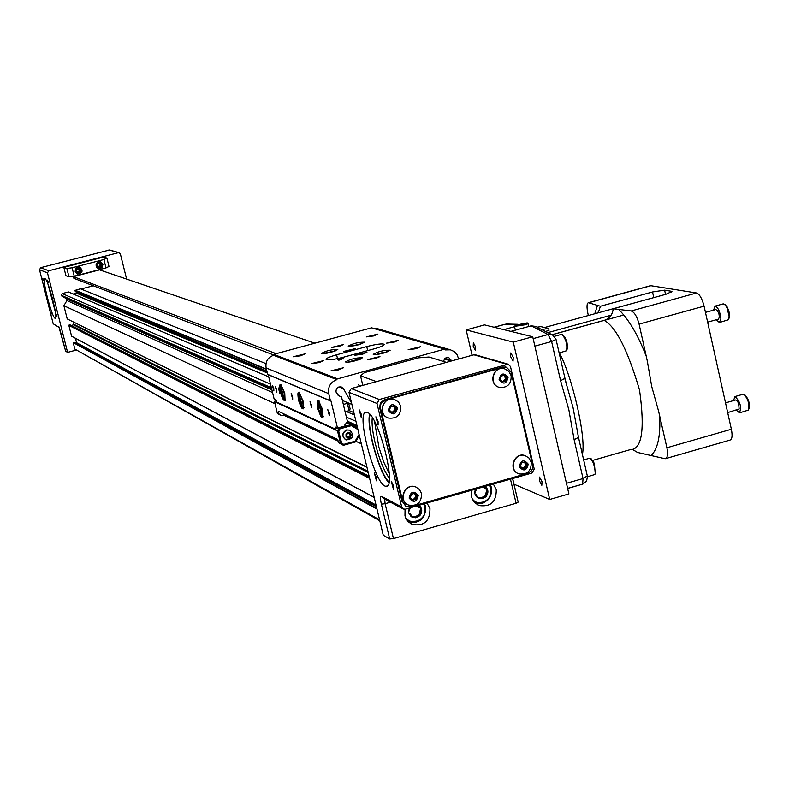 <?xml version="1.0" encoding="UTF-8"?>
<svg xmlns="http://www.w3.org/2000/svg" width="789" height="789" viewBox="0 0 789 789"><rect width="100%" height="100%" fill="white"/><g stroke="black" fill="none" stroke-linecap="round" stroke-linejoin="round"><path stroke-width="1.18" d="M333.609 351.549L330.976 351.628L327.139 353.166M331.133 352.269L330.976 351.628M326.182 353.344L327.031 352.703M335.966 350.711L323.628 353.669M346.963 436.771L348.58 437.205L350.129 435.646L349.645 433.625M346.992 436.859L349.044 437.422L350.592 435.853L350.079 433.743L348.028 433.191L346.479 434.749L346.992 436.859M347.87 432.55L350.237 433.003L351.312 435.183L350.306 437.451L349.192 438.053L347.959 438.102L346.046 436.652L346.016 434.177L347.87 432.55M346.756 430.005L349.764 430.113C354.685 435.636 353.462 438.921 346.105 439.946C341.716 436.445 341.933 433.131 346.756 430.005M357.91 429.541L351.391 425.656L340 428.831L338.698 431.06L341.598 443.122L343.738 444.385L343.383 445.302L338.501 442.649L340.562 443.635L337.475 430.824L335.424 429.877L336.696 427.697M277.343 413.318L281.614 415.714L283.665 415.152L338.126 441.1M281.614 415.714L277.363 413.387L274.513 401.769L277.343 413.367L279.898 414.896M320.551 410.655L319.081 411.059L318.085 406.917L319.22 406.601M318.085 406.917L318.45 405.221L319.831 407.676L320.827 411.838L320.452 413.525L319.081 411.059M281.446 394.352L282.689 396.65L282.985 395.042L280.785 388.829L281.446 394.352L282.738 393.997M281.515 390.161L280.489 390.447M299.692 402.449L301.003 404.826L301.339 403.179L299.051 396.778L298.715 398.435L299.692 402.449L301.073 402.074M299.8 398.129L298.715 398.435M343.452 445.272L355.504 441.919L355.129 441.209L359.084 434.414M345.651 439.749C341.548 436.159 341.854 432.885 346.578 429.926L350.04 430.212M341.598 443.122L340.562 443.635L343.353 445.292M337.761 439.611L278.349 411.296L337.731 439.463L338.501 442.649M283.665 415.152L283.33 413.771M357.989 360.04L355.336 360.031L351.243 361.155L351.371 361.687M355.504 360.76L355.336 360.031M350.326 361.865L351.243 361.155M385.713 352.476L383.03 352.466L378.957 353.58L379.075 354.103M383.198 353.196L383.03 352.466M378.089 354.271L378.957 353.58M360.386 344.27L357.733 344.359L353.906 345.878M357.881 344.99L357.733 344.359M352.999 346.046L353.797 345.424M351.391 425.656L351.312 424.531L357.614 428.289L346.815 422.549M338.698 431.06L337.475 430.824L339.171 427.914L351.312 424.531M279.059 414.205L278.349 411.296M274.552 401.759L275.667 399.786M360.612 359.103L347.683 362.19M388.336 351.539L375.436 354.596M362.743 343.432L350.444 346.371M340 428.831L338.737 427.707M351.569 403.071L343.54 388.77L341.252 386.916C337.643 386.6 335.907 388.296 336.025 392.015L338.668 395.753L341.519 396.877L347.495 421.74L344.882 424.857L345.138 425.932L337.495 428.052L335.207 427.017L335.424 429.877M335.759 429.295L276.535 402.035L276.219 402.558L274.533 401.779L275.696 399.796M345.109 411.809L349.251 410.625L347.101 403.406M273.763 388.395L272.412 385.357L273.872 390.89L273.763 388.395M311.507 404.994L310.028 401.749L311.596 407.627L311.507 404.994M276.535 402.035L276.022 399.954L274.148 399.096L268.221 374.736M321.981 416.829L322.987 417.637L322.78 409.945L318.401 400.417L317.789 401.69M284.158 399.767L285.066 400.526L284.76 393.228L280.756 384.312L280.243 385.466M302.493 408.041L303.449 408.82L303.193 401.335L299.011 392.123L298.449 393.336M292.591 396.68L291.171 393.533L292.689 399.234L292.591 396.68M276.761 389.717L275.4 386.659L276.87 392.222L276.761 389.717M329.26 412.795L327.711 409.452L329.319 415.487L329.26 412.795M279.789 391.048L278.418 387.981L279.898 393.563L279.789 391.048M349.34 410.467L350.168 408.909L348.975 404.422L347.338 403.445M342.465 358.847L343.817 358.847L341.913 358.65L340.868 359.656L338.313 359.636L338.806 360.218M342.564 358.817L343.156 359.025M341.292 359.537L341.785 359.034M330.473 400.842L267.688 374.361L330.976 400.99L337.495 428.052M458.665 358.985L457.127 354.725L454.247 351.559L450.401 349.803L445.233 349.921L444.661 349.103L336.765 379.075L273.527 355.277C267.718 357.496 265.242 361.717 266.12 367.93L267.688 374.361M273.408 354.784L273.665 354.35L337.041 378.602M444.661 349.103L371.511 327.839L273.665 354.35M377.773 328.786L373.325 328.323M342.387 400.496L351.884 404.412M338.165 395.516L341.519 396.877M336.765 379.075L336.893 379.627C330.492 382.093 327.77 386.768 328.717 393.632L330.433 400.743M336.893 379.627L273.527 355.277M451.584 360.928L448.517 357.289L447.511 357.18L444.74 358.423L443.517 361.48M346.282 411.483L354.419 414.945M349.231 410.645L353.857 412.598M338.313 359.636L339.457 360.04L337.357 359.764L341.055 359.478L342.456 358.374M356.115 360.593L362.467 357.772C356.017 357.683 350.346 359.074 345.454 361.924C346.637 362.536 350.188 362.092 356.115 360.593M383.937 352.989L390.19 350.208C383.73 350.129 378.069 351.509 373.207 354.34C374.42 354.942 378 354.488 383.937 352.989M358.502 344.823L364.597 342.16C358.413 342.13 352.959 343.462 348.225 346.154L358.502 344.823M373.966 348.886C380.85 346.933 384.282 345.414 384.273 344.339C382.271 343.393 376.432 344.132 366.747 346.578L336.607 354.784C329.654 356.756 326.143 358.295 326.094 359.399C327.997 360.376 333.806 359.636 343.521 357.19L373.966 348.886M338.708 369.863L343.353 367.782L331.015 370.81L338.708 369.863M300.54 355.79L304.998 353.866L293.37 356.727L300.54 355.79M415.99 348.728L420.438 346.736L408.16 349.705L415.99 348.728M373.611 335.946L377.892 334.092L366.313 336.903L373.611 335.946M319.062 362.615L323.608 360.622L311.635 363.561L319.062 362.615M394.175 342.15L398.544 340.227L386.62 343.116L394.175 342.15M375.406 358.571L379.943 356.549L367.674 359.537L375.406 358.571M339.014 346.46L343.393 344.556L331.765 347.397L339.014 346.46M362.457 354.261L366.934 352.279L354.892 355.218L362.457 354.261M351.095 350.474L355.523 348.541L343.679 351.43L351.095 350.474M331.627 352.131L337.82 349.428C331.656 349.399 326.182 350.74 321.419 353.452L331.627 352.131M744.727 394.983L745.132 395.161C748.84 399.5 750.102 404.096 748.909 408.939L748.879 409.008M735.673 399.974L737.251 400.851L738.603 403.475L739.135 408.958L727.675 412.598M733.504 400.595L734.963 396.561C740.26 401.611 741.749 407.045 739.431 412.864L736.334 410.132M742.784 394.332L744.066 394.48C748.278 399.402 749.708 404.619 748.357 410.112L739.786 412.765M724.894 304.603L727.024 306.694L728.888 311.113L729.598 315.837L728.858 318.736M715.761 309.535L717.546 310.758L718.966 314.14L719.371 317.02L718.483 319.131L707.625 322.149M713.542 310.156L715.041 306.112C718.197 307.483 720.15 311.754 720.89 318.924L719.381 322.514L716.264 319.752M722.971 303.923L725.19 304.899L727.152 308.065L729.125 316.636L728.355 319.782L719.676 322.425M521.874 323.717L517.88 325.285L523.758 324.151L524.458 323.48L521.874 323.717L522.081 324.614M518.728 325.206L518.59 324.614M595.281 473.686L594.334 463.38L591.06 458.882M525.75 323.973C520.296 325.719 516.726 326.311 515.039 325.749L527.18 322.859L525.75 323.973M566.857 350.03L567.646 347.367L566.926 342.219L564.963 337.209L562.863 335.078M592.795 460.362L630.115 449.681C641.93 449.769 645.067 429.887 639.524 390.003C627.709 350.04 615.943 326.833 604.206 320.393C609.562 318.519 612.57 314.633 613.221 308.746L631.18 310.965C634.425 312.188 637.058 316.567 639.08 324.111L647.266 360.869L651.724 386.521L658.628 411.355L666.902 447.748C668.155 454.158 667.593 457.817 665.196 458.734L637.542 452.452L632.403 449.336M650.6 285.657L696.569 292.975C699.616 294.189 702.111 298.587 704.074 306.152L731.364 429.255C732.616 435.775 732.123 439.404 729.904 440.114L665.788 458.567M587.489 476.743L594.876 474.505L595.448 472.572L593.584 463.271L590.438 458.37L589.472 458.261M527.22 322.879L528.107 323.441L526.411 324.604L514.665 326.33M559.135 352.949L566.482 350.77C567.577 345.099 566.147 339.684 562.192 334.536L561.285 334.428M588.347 315.501L587.913 313.578C586.592 307.168 586.73 303.538 588.328 302.69L600.419 306.24L598.24 312.779M587.036 474.672L584.777 464.82M564.924 378.917L573.07 407.706L578.485 437.382L574.126 439.69L568.869 409.866L560.594 380.732L551.6 341.509L548.079 334.516L531.155 325.837L535.761 326.419L539.508 328.49M564.776 378.404L560.594 380.732M558.602 350.592L556.314 340.631M514.546 326.695L503.786 329.644M613.221 308.746L665.995 294.248L671.932 291.496L671.34 291.259L664.594 290.145L652.523 291.96L600.419 306.24M632.078 449.247L637.542 452.452M566.64 384.756L565.042 378.7M552.359 334.881L539.794 328.628L535.327 328.135M510.877 331.39L531.155 325.837M552.103 334.753L623.793 315.008M566.196 330.857L604.206 320.393M559.391 352.88C571.601 375.041 586.365 436.13 582.41 454.503M541.56 329.506L548.779 328.471L548.986 330.443L545.416 331.429M537.102 327.169L540.84 326.636L548.779 328.471M552.014 334.714L605.242 320.058M653.233 297.759L544.617 327.504M547.832 332.633L611.1 315.225M542.023 481.744L539.558 477.069L539.351 480.639L541.816 485.304L542.023 481.744M475.58 346.963L473.351 342.673L473.203 346.312L475.432 350.592L475.58 346.963M513.235 357.387L510.838 352.88L510.641 356.667L513.037 361.175L513.235 357.387M534.242 469.09L510.473 366.51L508.205 364.193L379.312 399.49L376.994 403.465L401.68 506.942L403.445 509.053L405.467 509.171L531.973 473.015L534.242 469.09M512.564 478.558L518.166 502.129L516.085 503.274L510.463 479.16M513.984 484.199L549.696 499.476L513.294 342.11L466.161 329.92L472.078 355.297M466.161 329.92L484.545 324.9L532.713 336.765L568.899 493.944L549.696 499.476M532.713 336.765L513.294 342.11M376.994 403.465L349.004 392.37L383.257 535.228L389.697 538.956L381.353 504.141C380.19 498.747 380.268 496.173 381.6 496.389L401.68 506.942M349.004 392.37L351.233 388.553L379.312 399.49M506.745 364.232L473.883 354.794L351.233 388.553M473.883 354.794L475.589 354.853M394.973 399.628L394.253 399.382C383.326 395.605 376.895 413.988 387.823 417.785M369.637 478.42L68.86 325.403L71.572 336.173L374.164 497.287M374.164 497.307L71.572 336.173M75.448 338.294L76.563 342.702L376.018 505.049M376.363 506.459L76.247 343.225L76.563 342.702M376.442 506.804L74.649 342.525M74.452 342.426L73.397 342.702L376.856 508.55M376.984 509.083L73.397 342.702M73.278 342.899L74.827 349.063L379.578 519.862M379.805 520.819L74.827 349.063M390.456 502.208L385.111 503.727L393.455 538.581L516.085 503.274M393.455 538.581L389.697 538.956M361.332 414.324L359.222 409.846L361.372 417.923L361.332 414.324M376.422 477.315L374.272 472.759L376.452 480.807L376.422 477.315M367.368 412.45C378.533 415.221 397.163 488.283 386.196 486.221C375.643 487.878 355.001 411.138 366.303 412.233L367.368 412.45M393.484 485.886L391.255 481.201L393.484 489.446L393.484 485.886M378.079 421.375L375.889 416.789L378.099 425.054L378.079 421.375M93.28 285.766L80.961 288.991M266.495 369.459L74.994 290.382L80.458 288.784L265.982 363.63M74.994 290.382L75.29 291.536L266.909 371.165M266.929 371.224L75.29 291.536M76.73 292.206L267.096 371.905M267.353 372.99L76.533 293.163L76.839 292.63M76.533 293.163L73.318 294.001M268.743 376.886L68.554 292.029M68.377 291.95L62.213 293.567L270.509 384.154M271.386 387.744L61.236 295.214L62.213 293.567M61.236 295.214L271.584 388.553M347.288 421.977L357.141 426.336M61.364 295.737L66.483 298.765L271.899 389.865M354.912 426.671L357.506 427.825M66.483 298.765L66.927 300.53L272.55 392.537M66.927 300.53L63.879 305.698L274.996 403.731M355.878 441.288L361.342 443.822M63.879 305.698L67.223 318.934L366.915 467.068M366.984 467.354L67.223 318.934M73.308 322.09L73.87 324.309L367.901 471.201M368.226 472.552L73.555 324.841L73.87 324.309M446.396 362.358L428.95 357.003L418.348 357.841L364.37 372.645L360.504 375.791L376.442 381.61M362.792 385.367L360.504 375.791M360.938 385.88L358.314 384.884M503.569 367.319L502.603 367.033L384.282 399.786L385.121 400.112L381.62 402.538L380.436 405.191L380.485 408.071L402.952 502.297L406.503 506.538L410.517 506.765L528.127 473.163L531.539 470.747L532.703 468.133L532.674 465.293L511.025 371.866L506.499 367.25L503.569 367.319L385.121 400.112M502.603 367.033L506.173 367.151M405.635 506.084L402.952 502.297M380.485 408.071L379.647 407.745L402.094 501.853M379.647 407.745L380.387 402.814L384.282 399.786M471.595 490.265L471.526 496.745L472.374 499.22L474.81 502.761L479.051 505.552C490.679 507.149 496.419 501.853 496.251 489.663L493.352 484.051M405.043 509.26L404.974 515.799L405.783 518.176L408.071 521.598L412.055 524.409C424.058 526.49 430.025 521.233 429.966 508.649L427.017 503.007M68.86 325.403L69.126 324.95L369.341 477.207M63.84 267.372L65.941 275.706L68.978 276.88L66.858 268.477L63.84 267.372L103.586 257.046L106.909 258.062L109 266.445L106.022 267.915L103.921 259.512L106.909 258.062M276.17 353.669L73.476 276.653L73.89 278.32L273.438 354.892M73.476 276.653L99.532 269.858L314.89 343.185M53.198 323.786L59.382 327.622L53.198 323.786L39.499 269.7L40.722 267.649L109.602 249.965L119.1 252.687L120.362 253.93L126.635 279.089M119.1 252.687L108.823 249.975M40.722 267.649L48.74 270.765L118.301 252.697M48.74 270.765L47.498 272.876L39.499 269.7M75.941 350.158L67.607 352.377L47.498 272.876M369.134 476.329L69.126 324.95M73.555 324.841L71.217 325.462M388.918 482.612C379.312 473.735 366.066 426.671 369.637 414.156M491.626 492.188L491.379 487.494L490.462 484.88M475.994 503.816L482.602 503.441L488.253 499.674M409.077 522.555C420.369 523.403 425.823 518.008 425.458 506.36L424.521 503.727M416.533 487.326L415.773 486.981C405.319 482.355 397.4 500.029 407.844 504.713M525.622 455.786L524.971 455.549C514.3 451.663 507.751 469.948 518.481 473.676M504.743 368.798L504.132 368.631C493.066 365.563 487.957 384.44 499.082 387.291M58.859 326.764L65.665 351.253L67.607 352.377M43.622 280.48L42.754 278.182L43.622 280.48M48.376 282.482L47.498 280.154L48.376 282.482M52.242 314.505L51.364 312.188L52.242 314.505M57.094 316.951L56.206 314.604L57.094 316.951M45.012 278.714L44.835 278.675C41.561 278.172 52.409 319.446 55.23 318.243C58.455 319.022 48.139 279.069 45.012 278.714M389.036 481.961C379.598 473.982 366.185 426.316 370.08 414.639M474.761 501.903L473.656 501.4M408.061 520.592L406.69 519.833M421.494 493.529L419.511 489.604L415.981 487.089C405.151 482.326 397.518 500.976 408.623 505.078C417.292 506.449 421.582 502.593 421.494 493.529M400.773 406.256L398.504 401.976L394.451 399.461C383.168 395.585 377.073 414.866 388.573 418.071C396.966 418.87 401.029 414.935 400.773 406.256M531.214 462.265L529.064 458.113L525.208 455.638C514.26 451.683 507.958 470.658 519.142 473.923C527.377 474.771 531.401 470.885 531.214 462.265M511.124 375.613L508.708 371.146L504.368 368.7C493.046 365.583 488.213 385.062 499.703 387.478C507.652 387.833 511.459 383.878 511.124 375.613M48.011 284.227L55.329 311.842M372.27 417.598C371.599 423.476 372.556 431.938 375.13 442.964C379.233 459.178 383.977 470.954 389.371 478.292M418.249 495.472C413.811 490.433 410.763 491.3 409.126 498.076C413.574 503.116 416.622 502.248 418.249 495.472M397.469 408.021C392.991 402.913 389.934 403.761 388.296 410.566C392.774 415.675 395.831 414.827 397.469 408.021M528.226 464.129C523.876 459.109 520.888 459.967 519.251 466.684C523.61 471.694 526.598 470.846 528.226 464.129M508.086 377.3C503.707 372.221 500.699 373.059 499.062 379.805C503.451 384.884 506.449 384.046 508.086 377.3M66.858 268.477L72.115 267.777L74.235 276.199L68.978 276.88M103.921 259.512L72.115 267.777M74.235 276.199L106.022 267.915M374.558 421.513L378.937 447.393L383.809 462.167L389.273 473.755M489.466 485.156C497.563 496.044 479.653 509.891 472.098 498.569M423.377 504.053C431.997 515.671 411.897 529.419 405.161 516.499M410.359 497.721L412.726 500.187L416.05 499.24L417.016 495.827L414.659 493.362L411.325 494.308L410.359 497.721M389.539 410.221L391.916 412.726L395.259 411.799L396.226 408.367L393.849 405.862L390.506 406.799L389.539 410.221M520.474 466.338L522.782 468.784L526.056 467.857L527.013 464.474L524.695 462.019L521.43 462.946L520.474 466.338M500.285 379.47L502.613 381.955L505.907 381.038L506.863 377.635L504.536 375.15L501.252 376.067L500.285 379.47M75.162 271.475L77.618 274.039C82.746 272.994 83.417 270.676 79.62 267.077L76.138 267.984L75.162 271.475M102.994 264.226L100.41 261.623C95.38 262.796 94.769 265.134 98.566 268.615L102.028 267.698L102.994 264.226M475.501 489.15C473.992 493.362 475.116 496.459 478.893 498.441L482.582 498.678L485.876 496.804C488.776 492.997 488.549 489.525 485.196 486.379L487.622 490.156L483.913 486.754M409.205 508.106L408.643 512.722L411.059 516.548L415.675 517.791L419.718 515.769C422.628 511.943 422.391 508.451 419.008 505.305M412.213 499.654L415.201 498.806L416.158 495.393L414.304 493.46M416.158 495.393L417.016 495.827M415.201 498.806L416.05 499.24M391.492 412.282L394.421 411.463L395.388 408.041L393.435 405.98M395.388 408.041L396.226 408.367M394.421 411.463L395.259 411.799M522.288 468.262L525.079 467.463L526.036 464.08L524.212 462.157M526.036 464.08L527.013 464.474M525.079 467.463L526.056 467.857M502.198 381.511L504.95 380.742L505.907 377.349L503.993 375.308M505.907 377.349L506.863 377.635M504.95 380.742L505.907 381.038M76.858 273.714C81.346 272.807 82.155 270.568 79.275 266.998M97.797 268.309L100.223 267.816L101.761 265.854L101.83 263.851L100.025 261.553M478.42 498.244L479.367 498.579L485.758 496.745L487.622 490.156L487.316 491.133L486.596 490.807L486.665 489.407M411.848 517.061L413.14 517.564L419.6 515.71L421.474 509.092L418.979 505.305M411.819 499.24L413.535 499.279L415.675 497.1L414.984 494.17L414.067 493.529M391.137 411.907L392.754 411.927L394.904 409.747L394.204 406.789L393.109 406.069M522.002 467.956L523.442 467.926L525.553 465.776L524.882 462.857L523.985 462.226M501.952 381.245L503.303 381.205L505.424 379.045L504.743 376.106L503.678 375.396M77.421 267.175L78.732 267.402M76.76 273.073L75.537 272.402M78.367 267.274L78.801 267.432C81.948 270.42 81.395 272.343 77.135 273.221L75.083 271.051M98.26 261.751L99.453 261.948M97.688 267.688L96.505 267.096M475.057 494.23L479.367 498.579L485.758 496.745L487.316 491.133M476.586 488.845L474.85 493.303M408.761 513.185L410.043 513.728L413.14 517.564L419.6 515.71L421.474 509.092L417.716 505.67M410.31 507.791L408.564 512.298M76.208 267.915L78.801 267.432M97.175 262.412L99.572 261.987C102.777 264.907 102.264 266.84 98.043 267.806L96.021 265.923M478.903 498.273L484.081 496.666L485.294 495.423L486.596 490.807M475.057 494.239L476.023 494.644M485.758 489.022L483.391 486.902M412.657 517.239L417.973 515.611L419.196 514.369L420.616 508.363M408.751 513.166L410.004 513.708M419.413 507.84L417.253 505.808M78.762 267.737L80.508 269.286L80.389 271.633L78.486 273.004L77.292 272.955L75.547 271.406L75.665 269.059L77.569 267.678L78.762 267.737M96.268 265.597L96.741 263.289L98.812 262.214L100.923 263.171L101.465 264.236L101.002 266.544L98.931 267.619L97.757 267.382L96.268 265.597M76.937 269.217L76.503 270.735L77.598 271.87L79.117 271.465L79.551 269.946L78.456 268.822L76.937 269.217M98.447 266.435L99.956 266.041L100.39 264.522L99.296 263.398L97.777 263.792L97.353 265.311L98.447 266.435M77.49 271.751L78.88 271.386L79.304 269.858L78.328 268.852M98.329 266.317L99.956 266.041M99.71 265.962L100.134 264.443L99.158 263.437M359.301 435.341L355.514 441.85M343.738 444.385L355.129 441.209M321.093 410.093C312.138 386.097 322.967 430.962 321.093 410.093M280.292 392.103C288.567 414.61 278.29 372.359 280.292 392.103C279.395 385.92 279.523 383.651 280.657 385.279C283.793 390.003 285.066 394.825 284.494 399.737C283.932 401.443 282.521 398.899 280.273 392.084M298.489 400.131C307.089 423.348 296.546 379.844 298.489 400.131C297.601 393.79 297.749 391.462 298.903 393.119C302.197 397.991 303.518 402.952 302.868 408.021C302.266 409.738 300.796 407.104 298.469 400.112M322.198 409.945L322.385 416.809C322.099 419.176 320.551 416.395 317.76 408.465C317.02 402.035 317.208 399.698 318.292 401.443L322.198 409.945M318.154 401.483L319.358 401.147M280.539 385.308L281.624 385.012M298.784 393.149L299.928 392.833M335.404 429.788L276.209 402.479M276.456 402.055L335.68 429.324M338.866 386.926L343.54 388.77M328.717 393.632L266.12 367.93M444.306 358.946L451.2 361.037M444.888 358.285L451.426 360.267M367.704 350.592L366.747 346.578M337.524 358.62L336.607 354.784M666.902 447.748L731.364 429.255M587.134 475.954L583.041 478.548L574.126 439.69M567.626 488.391L582.617 484.16L583.041 478.548L566.453 483.312M507.366 324.062L504.802 324.318M588.683 302.72L651.389 285.569M639.08 324.111L704.074 306.152M631.18 310.965L696.569 292.975M618.448 309.229C628.764 319.348 638.074 335.138 646.388 356.618M659.653 415.527C660.649 435.4 657.908 448.635 651.428 455.243M594.758 313.736L597.589 305.165M556.038 339.418L552.616 335.009L556.038 339.418L551.6 341.509L534.863 346.124M552.616 335.009L548.079 334.516L533.137 338.629M517.337 324.526L505.128 324.23L494.072 327.248M652.523 291.96L653.795 297.601M664.594 290.145L665.541 294.376M671.34 291.259L671.538 292.167M75.113 290.184L266.396 369.055M346.391 417.154L355.938 421.306M356.924 425.409L347.367 421.198M384.628 499.131L385.111 503.727L381.353 504.141M381.6 496.389L383.326 498.451L403.001 508.826M65.655 351.233L59.372 327.603M489.88 485.038C493.056 497.346 488.46 503.175 476.083 502.524L473.37 500.985M409.422 521.312C422.174 522.584 426.987 516.785 423.851 503.915C426.987 516.608 422.184 522.407 409.422 521.312L406.355 519.28M480.314 498.273L479.604 497.948M484.791 496.991L484.081 496.666M486.004 495.758L485.294 495.423M414.107 517.259L413.446 516.913M418.634 515.957L417.973 515.611M419.856 514.714L419.196 514.369M421.168 510.069L420.507 509.724M359.32 435.39L355.523 441.899M355.504 441.919L343.412 445.292M323.598 416.474L322.533 416.77M285.579 399.441L284.612 399.707M304.012 407.706L302.996 407.982M347.17 403.386L343.343 404.451M267.915 374.607L330.621 400.99M450.401 349.803L376.738 328.48M444.828 349.103L371.668 327.839M725.515 402.863L735.881 399.915M734.963 396.561L743.13 394.234M745.132 395.161L744.274 394.618M705.455 312.395L715.929 309.495M715.041 306.112L723.257 303.844M725.249 304.761L724.489 304.268M591.563 459.06L590.438 458.37M515.039 325.749L514.517 326.567M563.316 335.236L562.32 334.615M582.864 484.091L586.641 481.083L587.41 476.329M517.979 324.309L506.252 324.032L494.032 327.238M588.328 302.69L650.945 285.559M589.768 458.172L583.653 459.928M587.371 476.152L578.524 437.54M565.013 378.562L556.067 339.546M514.546 326.666L515.355 330.167M528.137 323.559L528.808 326.478M561.521 334.358L554.361 336.331M582.617 484.16L567.646 488.47M598.151 312.809L597.993 312.188L596.967 313.134M578.485 437.382L577.163 430.508M518.166 502.129L512.672 478.528M71.661 336.272L374.183 497.405M74.56 342.426L376.422 506.706M508.205 364.193L475.284 354.764M75.389 291.644L266.938 371.274M68.465 291.95L268.724 376.826M506.499 367.25L505.522 366.964M387.143 485.955L386.196 486.221M477.493 504.812L479.051 505.552M410.3 523.462L412.055 524.409M69.935 324.812L369.084 476.122M489.91 485.038C493.164 497.366 488.549 503.195 476.083 502.524M476.122 494.683L475.412 494.358M410.043 513.728L409.383 513.383"/></g></svg>

